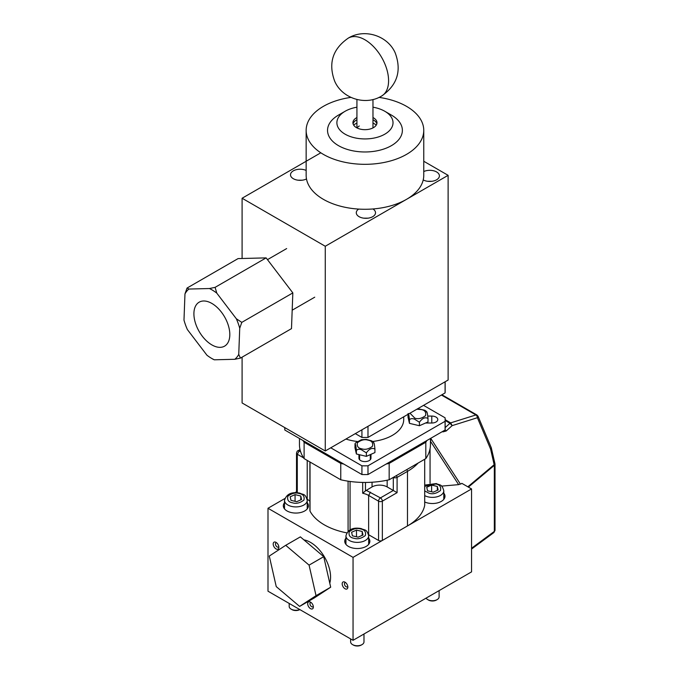 <?xml version="1.0" encoding="UTF-8"?>
<svg xmlns="http://www.w3.org/2000/svg" width="679" height="679" viewBox="0 0 679 679"><rect width="100%" height="100%" fill="white"/><g stroke="black" fill="none" stroke-linecap="round" stroke-linejoin="round"><path stroke-width="1.02" d="M299.464 438.481L299.464 444.643A65.49 37.812 -0 0 0 304.107 458.614L340.756 479.773A65.49 37.812 -0 0 0 389.16 479.773L425.809 458.614A65.49 37.812 -0 0 0 430.444 444.643L430.444 438.481M426.913 440.518A65.49 37.812 180 0 1 425.809 442.25L425.809 458.614M425.809 442.25L389.16 463.409L389.16 479.773M389.16 463.409A65.49 37.812 180 0 1 386.156 464.046M343.752 464.046A65.49 37.812 180 0 1 340.756 463.409L340.756 479.773M340.756 463.409L304.107 442.25L304.107 458.614M304.107 442.25A65.49 37.812 180 0 1 302.995 440.518M316.032 595.67A33.95 19.598 60 0 1 316.032 595.678L299.617 606.406L276.243 586.605L269.283 556.067A33.95 19.598 60 0 1 269.291 556.05L285.698 545.322A33.95 19.598 60 0 1 285.715 545.322L309.072 565.123L316.032 595.67L330.681 587.208L314.267 597.953L299.617 606.406A33.95 19.598 60 0 1 299.609 606.406M285.715 545.322L300.364 536.868L323.722 556.661L309.072 565.123A33.95 19.598 60 0 1 309.081 565.132L323.73 556.678L330.681 587.208L316.032 595.678M300.364 536.868L285.698 545.322M308.113 507.442A12.562 7.257 -0 0 0 307.231 505.982M307.231 502.715A12.562 7.257 180 0 1 308.436 505.813A12.562 7.257 180 0 1 304.752 510.939A12.562 7.257 180 0 1 291.062 512.509A12.562 7.257 180 0 1 283.313 505.813A12.562 7.257 180 0 1 284.509 502.715M369.537 542.911A12.562 7.257 -0 0 0 368.663 541.452M368.663 538.175A12.562 7.257 180 0 1 369.86 541.273A12.562 7.257 180 0 1 366.185 546.4A12.562 7.257 180 0 1 352.494 547.978A12.562 7.257 180 0 1 344.737 541.273A12.562 7.257 180 0 1 345.942 538.175M444.669 497.894A12.562 7.257 -0 0 0 443.794 496.434M443.794 493.166A12.562 7.257 180 0 1 444.991 496.264A12.562 7.257 180 0 1 441.316 501.391A12.562 7.257 180 0 1 424.706 501.985M303.895 539.864A28.374 16.381 60 0 1 330.58 577.133A28.374 16.381 60 0 1 329.765 583.193M311.16 602.562A2.402 1.392 -120 0 0 310.456 602.646A2.402 1.392 -120 0 0 309.955 603.75A2.402 1.392 -120 0 0 311.653 606.695A2.402 1.392 -120 0 0 312.858 606.814A2.402 1.392 -120 0 0 313.282 606.237M310.524 608.656A4.006 2.317 60 0 1 307.689 603.75A4.006 2.317 60 0 1 310.524 602.112L310.524 602.112A4.006 2.317 60 0 1 313.358 607.018A4.006 2.317 60 0 1 310.524 608.656M345.017 588.744A4.006 2.317 60 0 1 342.182 583.83A4.006 2.317 60 0 1 345.017 582.192L345.017 582.192A4.006 2.317 60 0 1 347.852 587.106A4.006 2.317 60 0 1 345.017 588.744M345.653 582.65A2.402 1.392 -120 0 0 344.949 582.726A2.402 1.392 -120 0 0 344.576 584.661A2.402 1.392 -120 0 0 346.146 586.775A2.402 1.392 -120 0 0 347.351 586.894A2.402 1.392 -120 0 0 347.775 586.325M276.667 542.818A2.402 1.392 -120 0 0 275.954 542.903A2.402 1.392 -120 0 0 275.666 543.183A2.402 1.392 -120 0 0 277.159 546.951A2.402 1.392 -120 0 0 278.365 547.07A2.402 1.392 -120 0 0 278.653 546.79A2.402 1.392 -120 0 0 278.789 546.493M284.807 498.556L267.993 508.265L353.046 557.366L471.557 488.948L461.822 483.329M296.511 491.8L294.975 492.682M284.509 505.982A12.562 7.257 -0 0 0 283.635 507.442M471.557 488.948L471.557 571.879L353.046 640.305L353.046 557.366M267.993 508.265L267.993 591.197L353.046 640.305M278.517 548.64A4.006 2.317 60 0 1 274.664 547.724A4.006 2.317 60 0 1 273.535 542.631A4.006 2.317 60 0 1 276.03 542.368A4.006 2.317 60 0 1 278.865 547.274A4.006 2.317 60 0 1 278.517 548.64M345.942 541.452A12.562 7.257 -0 0 0 345.059 542.911M423.764 171.541A9.625 5.559 180 0 1 433.949 170.862A9.625 5.559 180 0 1 439.406 175.869A9.625 5.559 180 0 1 436.589 179.799A9.625 5.559 180 0 1 423.212 179.935M306.484 178.95A9.625 5.559 180 0 1 296.163 179.842A9.625 5.559 180 0 1 290.502 174.783A9.625 5.559 180 0 1 293.32 170.853A9.625 5.559 180 0 1 306.153 170.446M372.932 208.962A9.625 5.559 180 0 1 375.521 212.756A9.625 5.559 180 0 1 372.703 216.686A9.625 5.559 180 0 1 362.221 217.891A9.625 5.559 180 0 1 356.28 212.756A9.625 5.559 180 0 1 358.682 209.081M423.764 161.262L448.115 175.326L448.115 380.045L325.266 450.975L242.097 402.961L242.097 357.154M242.097 258.495L242.097 198.243L320.811 152.8M325.266 450.975L325.266 246.256L242.097 198.243M325.266 246.256L448.115 175.326M289.186 603.436L289.186 606.423A6.68 3.862 -0 0 0 291.147 609.148A6.68 3.862 -0 0 0 299.779 609.547M291.147 609.148L291.902 609.589A5.61 3.242 -0 0 0 299.838 609.589L299.838 609.589M295.068 494.635L290.171 496.807L290.977 500.338L296.681 501.705L301.578 499.532L300.772 496.001L295.068 494.635L295.068 501.314M300.772 496.001L300.772 499.888M408.028 413.672C408.503 412.951 408.97 415.005 409.445 419.851C410.481 418.536 412.145 418.281 414.436 419.104L419.427 422.236L419.427 425.733L409.445 423.348L408.028 417.161L408.028 414.317M424.825 410.269L417.78 408.69M419.427 422.236C422.287 418.188 425.139 416.923 427.999 418.442L427.999 421.931L419.427 425.733M427.999 418.442C427.524 413.596 427.049 411.533 426.582 412.255M409.445 419.851L409.445 423.348M427.787 416.074L431.776 416.074A6.018 3.471 180 0 1 437.794 419.546A6.018 3.471 180 0 1 436.028 421.998A6.018 3.471 180 0 1 431.776 423.017L425.538 423.017M370.972 454.319L370.972 458.13A6.018 3.471 180 0 1 369.206 460.583A6.018 3.471 180 0 1 362.654 461.338A6.018 3.471 180 0 1 358.936 458.13L358.936 454.591L358.936 458.13M345.925 439.041A38.754 22.373 -0 0 0 357.307 441.486M372.703 441.469A38.754 22.373 -0 0 0 392.36 435.366A38.754 22.373 -0 0 0 403.716 419.546L403.716 416.813M423.543 405.363L445.084 417.797A80.19 46.299 180 0 1 445.144 419.546L445.144 428.279A80.19 46.299 180 0 1 445.084 430.028L367.984 474.536A80.19 46.299 180 0 1 361.924 474.536L284.824 430.028A80.19 46.299 180 0 1 284.764 428.279L284.764 427.592M370.938 458.478A6.018 3.471 -0 0 0 370.301 457.239M359.607 457.239A6.018 3.471 -0 0 0 358.97 458.478M284.824 430.028L284.824 427.626M361.924 474.536L361.924 465.811L330.741 447.809M367.984 474.536L367.984 465.811A80.19 46.299 180 0 1 361.924 465.811M367.984 465.811L445.084 421.294L445.084 430.028M445.144 419.546A80.19 46.299 180 0 1 445.084 421.294M445.144 381.759L445.144 391.172A80.19 46.299 180 0 1 445.084 392.92L367.984 437.437A80.19 46.299 180 0 1 361.924 437.437L355.312 433.626M361.924 437.437L361.924 429.807M367.984 437.437L367.984 426.31L445.084 381.793L445.084 392.92M378.992 97.394A58.801 33.95 180 0 1 423.764 130.368A58.801 33.95 180 0 1 406.534 154.371A58.801 33.95 180 0 1 342.454 161.738A58.801 33.95 180 0 1 306.153 130.368A58.801 33.95 180 0 1 323.374 106.357A58.801 33.95 180 0 1 350.924 97.394M306.153 130.368L306.153 175.326A58.801 33.95 -0 0 0 342.454 206.696A58.801 33.95 -0 0 0 406.534 199.337A58.801 33.95 -0 0 0 423.764 175.326L423.764 130.368M384.798 134.187A28.068 16.203 180 0 1 345.11 134.187A28.068 16.203 180 0 1 345.11 111.271L338.49 115.09A37.421 21.609 180 0 0 338.49 145.645A37.421 21.609 180 0 0 391.418 145.645A37.421 21.609 180 0 0 391.418 115.09L384.798 111.271A28.068 16.203 180 0 1 384.798 134.187M376.837 123.824A12.027 6.943 -0 0 0 372.975 119.733M356.933 119.733A12.027 6.943 -0 0 0 356.45 120.005A12.027 6.943 -0 0 0 353.072 123.824M372.975 117.552A12.027 6.943 180 0 1 376.981 122.729A12.027 6.943 180 0 1 373.458 127.644A12.027 6.943 180 0 1 360.354 129.146A12.027 6.943 180 0 1 352.927 122.729A12.027 6.943 180 0 1 356.45 117.815A12.027 6.943 180 0 1 356.933 117.552M376.234 125.14A13.368 7.715 -0 0 0 372.975 123.103M356.933 123.103A13.368 7.715 -0 0 0 355.507 123.824A13.368 7.715 -0 0 0 353.674 125.14M338.49 115.09L345.11 111.271A28.068 16.203 180 0 1 356.933 107.197M372.975 107.197A28.068 16.203 180 0 1 384.798 111.271M357.222 128.051A8.021 4.626 180 0 1 359.284 126.005M229.816 334.535A25.395 14.658 60 0 1 224.554 346.163A25.395 14.658 60 0 1 204.99 339.356A25.395 14.658 60 0 1 193.905 313.8A25.395 14.658 60 0 1 199.159 302.18A25.395 14.658 60 0 1 218.731 308.979A25.395 14.658 60 0 1 229.816 334.535M209.455 288.533A42.081 24.3 60 0 1 216.779 293.124L236.343 318.774A42.081 24.3 60 0 1 239.729 328.246L238.745 354.413A42.081 24.3 60 0 1 234.815 359.284L214.267 359.802A42.081 24.3 60 0 1 211.856 358.529A42.081 24.3 60 0 1 206.942 355.219L187.379 329.561A42.081 24.3 60 0 1 183.984 320.098L184.968 293.931A42.081 24.3 60 0 1 188.906 289.05L209.455 288.533L215.099 287.353L266.126 257.884L292.836 292.904L241.8 322.372L236.343 318.774M216.779 293.124L215.099 287.353M188.906 289.05L187.039 288.057L238.074 258.597L266.126 257.884M187.039 288.057L184.968 293.931M212.4 358.809L214.267 359.802M234.815 359.284L240.459 358.105L291.486 328.636L292.836 292.904M240.459 358.105L238.745 354.413M239.729 328.246L241.8 322.372M350.619 638.897L350.619 641.884A6.68 3.862 -0 0 0 352.571 644.617A6.68 3.862 -0 0 0 362.026 644.617L362.026 644.617A6.68 3.862 -0 0 0 363.986 641.884L363.986 633.991M352.571 644.617L353.335 645.05A5.61 3.242 -0 0 0 361.27 645.05L362.026 644.617L361.27 645.05M356.492 530.104L351.595 532.268L352.401 535.807L358.105 537.165L363.002 535.001L362.196 531.462L356.492 530.104L356.492 536.783M362.196 531.462L362.196 535.358M426.106 598.123A6.68 3.862 -0 0 0 427.702 599.599A6.68 3.862 -0 0 0 437.157 599.599L437.157 599.599A6.68 3.862 -0 0 0 439.109 596.875L439.109 590.611M427.702 599.599L428.457 600.041A5.61 3.242 -0 0 0 436.402 600.041L437.157 599.599L436.402 600.041M431.623 485.086L426.726 487.259L427.532 490.79L433.236 492.156L438.133 489.983L437.327 486.453L431.623 485.086L431.623 491.766M437.327 486.453L437.327 490.34M354.973 444.304C355.448 443.582 355.915 445.645 356.39 450.483C357.426 449.167 359.089 448.921 361.381 449.736L366.371 452.868L366.371 456.364L356.39 453.979L354.973 447.792L355.041 443.667L355.686 442.818L361.423 439.703L366.227 439.372L371.761 440.9L373.671 442.25M366.371 452.868C369.223 448.819 372.084 447.554 374.935 449.074L374.935 452.562L366.371 456.364M374.935 449.074C374.469 444.227 373.993 442.165 373.526 442.886M356.39 450.483L356.39 453.979M441.426 395.034L475.928 414.954L450.686 422.873L452.146 425.631L449.973 423.289L450.686 422.873L445.144 419.673M493.93 532.523L495.016 530.375L493.93 532.523L471.557 549.065M468.383 487.115L494.329 465.344A2.674 1.341 -130 0 0 494.151 464.716A2.674 1.035 -12.8 0 0 494.949 463.715L495.016 464.309A2.674 1.545 180 0 1 494.329 465.344L494.329 531.402L471.557 548.242M475.928 414.954A2.674 1.545 -60 0 1 476.921 414.988L478.05 416.261A2.674 1.316 157.2 0 1 477.396 417.712A2.674 1.714 -107.4 0 0 475.928 414.954M396.536 475.521L397.088 477.379A2.674 1.545 180 0 1 393.302 477.379L393.302 490.476L387.166 486.928A10.694 6.17 0 0 0 372.041 486.928L365.472 490.875L365.472 482.455M362.688 482.429L362.688 493.268L365.472 490.875M366.202 490.306L380.452 497.894A2.674 1.545 60 0 1 382.345 501.17A2.674 1.545 180 0 1 378.559 501.17A2.674 1.545 -60 0 1 380.452 497.894L393.302 490.476L397.088 492.657L397.088 477.379L407.485 471.379L406.925 469.52M491.316 447.945A2.674 1.035 167.2 0 1 491.409 448.123A2.674 1.035 167.2 0 1 490.611 449.125L477.396 417.712L452.146 425.631L446.137 431.029L445.11 429.552M446.137 431.029L442.997 431.878L443.115 431.165M300.661 451.832L299.176 450.975L297.292 454.251A2.674 1.545 180 0 1 296.511 453.156L296.511 492.445A2.674 1.545 -0 0 0 296.536 492.674M307.112 499.201L307.214 499.26A16.041 9.26 180 0 1 309.904 501.323M309.904 461.966L309.904 510.676A2.674 1.545 -0 0 0 310.023 511.134A57.469 33.178 -0 0 0 346.765 532.862M368.544 534.67A16.041 9.26 180 0 1 368.638 534.729L378.559 540.459A2.674 1.545 -0 0 0 382.345 540.459L407.485 525.945A60.142 34.722 -0 0 0 424.689 505.422A2.674 1.545 -0 0 0 424.706 505.244A2.674 1.545 -0 0 0 424.689 505.066M430.698 438.337L431.479 439.5A2.674 1.519 147 0 1 430.444 440.391M441.537 486.113L458.639 484.636L462.068 483.473M307.231 508.902L307.231 500.355A11.356 6.561 180 0 1 303.903 504.989A11.356 6.561 180 0 1 291.529 506.415A11.356 6.561 180 0 1 284.509 500.355L284.509 508.902M299.193 493.531C303.173 494.176 304.744 496.366 303.903 500.084C299.94 503.071 296.154 503.971 292.547 502.808C288.567 502.163 286.996 499.973 287.845 496.256C291.809 493.268 295.586 492.368 299.193 493.531M416.847 409.225L421.124 409.53C424.85 410.133 426.319 412.178 425.529 415.667C421.82 418.459 418.281 419.299 414.903 418.205L409.963 413.197M431.776 416.074L431.776 423.017M381.657 96.011A33.415 19.292 60 0 0 388.583 80.716A33.415 19.292 -120 0 0 373.993 47.089A33.415 19.292 -120 0 0 348.251 38.143C364.326 28.221 387.658 35.529 395.195 52.877C401.815 70.752 397.3 85.138 381.657 96.011C365.582 105.932 342.25 98.625 334.713 81.276C328.093 63.393 332.608 49.015 348.251 38.143M368.663 544.371L368.663 535.816A11.356 6.561 180 0 1 365.336 540.459A11.356 6.561 180 0 1 352.953 541.876A11.356 6.561 180 0 1 345.942 535.816L345.942 544.371M360.617 529C364.606 529.645 366.176 531.827 365.327 535.553C361.364 538.532 357.587 539.44 353.98 538.269C349.991 537.624 348.429 535.442 349.269 531.716C353.233 528.737 357.018 527.829 360.617 529M443.794 499.354L443.794 490.807A11.356 6.561 180 0 1 440.459 495.441A11.356 6.561 180 0 1 428.084 496.867A11.356 6.561 180 0 1 424.706 495.611M424.706 486.325L435.748 483.991C439.737 484.628 441.308 486.818 440.459 490.535C436.495 493.523 432.718 494.422 429.111 493.26L424.706 490.917M361.848 448.844C358.122 448.242 356.653 446.196 357.443 442.708C361.152 439.924 364.691 439.075 368.06 440.17C371.795 440.773 373.255 442.81 372.465 446.298C368.765 449.091 365.217 449.939 361.848 448.844M494.94 463.935A2.674 1.545 180 0 1 495.016 464.309L495.016 530.375M494.949 463.715L491.265 447.682L478.05 416.261M467.839 486.809L494.151 464.716L490.611 449.125A2.674 1.316 -22.8 0 0 491.265 447.682M445.144 420.505L449.973 423.289L445.144 427.626M387.166 486.928L387.166 480.214M372.041 482.234L372.041 486.928M300.025 449.583L297.843 450.839L300.22 450.372M296.511 453.156L296.511 453.156C297.003 451.433 297.444 450.661 297.843 450.839M303.632 457.909L297.292 454.251L297.292 492.725M370.53 492.165L368.638 495.441L368.638 534.729M362.688 493.268A16.041 9.26 180 0 1 368.638 495.441L378.559 501.17L378.559 540.459M382.345 540.459L382.345 501.17L397.088 492.657M442.997 431.878L442.267 431.649M418.128 463.053A60.142 34.722 180 0 1 407.485 471.379L407.485 525.945M307.214 499.26L307.214 460.413M310.023 462.034L310.023 511.134M348.081 531.233L348.081 481.173M350.067 529.815L350.067 481.462M431.479 439.5L460.447 484.127M430.444 441.197L458.639 484.636M424.689 505.422L424.689 459.259M430.062 483.278L430.062 448.709M363.774 218.171L368.026 218.171M356.933 99.507L356.933 127.907M372.975 99.507L372.975 127.907M307.231 500.355C305.227 493.013 303.157 495.042 299.812 493.115C291.546 491.621 286.445 494.032 284.509 500.355M426.735 411.61L424.816 410.269M298.005 180.198L302.248 180.198M427.66 181.293L431.912 181.293M286.657 248.573L267.475 259.65M211.856 358.529L213.019 359.199M314.725 297.19L292.182 310.201M368.663 535.816C366.652 528.483 364.581 530.511 361.245 528.585C352.97 527.082 347.869 529.493 345.942 535.816M443.794 490.807C441.783 483.465 439.712 485.493 436.376 483.567L424.706 485.086M359.607 459.717L359.607 454.743M370.301 459.717L370.301 454.616M441.902 394.762L476.921 414.988M424.706 505.244L424.706 459.25"/></g></svg>

